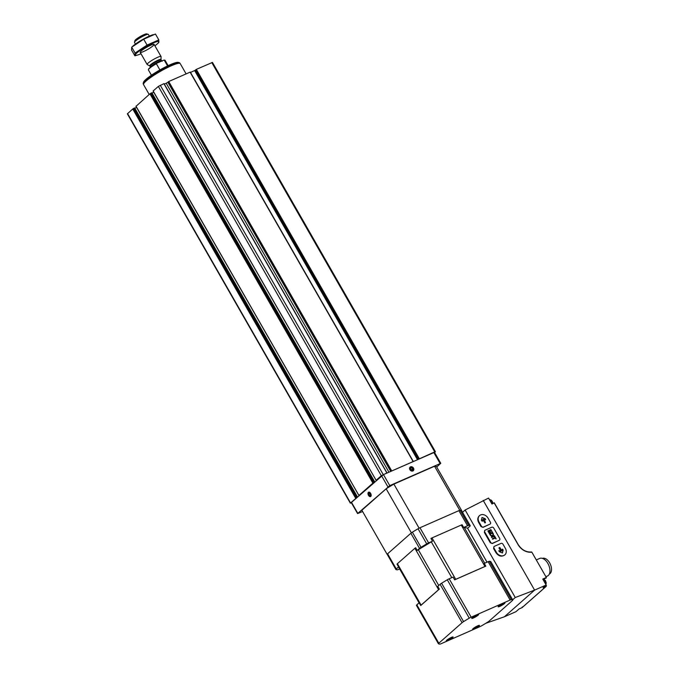 <?xml version="1.0" encoding="UTF-8"?>
<svg xmlns="http://www.w3.org/2000/svg" width="678" height="678" viewBox="0 0 678 678"><rect width="100%" height="100%" fill="white"/><g stroke="black" fill="none" stroke-linecap="round" stroke-linejoin="round"><path stroke-width="1.02" d="M163.907 83.64L386.867 472.956L381.307 475.719L376.121 480.295L153.152 90.979L158.347 86.403L164.042 83.606L387.002 472.922L386.663 473.202M355.713 498.305L132.744 108.989L127.362 113.836L350.331 503.152L356.831 497.576M418.623 459.15L434.751 451.895L435.429 451.734L434.606 452.557M351.416 502.805L350.331 503.152M135.973 106.141L358.933 495.457L372.9 483.134L149.931 93.827L135.964 106.353M418.131 459.362L195.281 70.232L196.34 69.376L212.46 62.418L435.429 451.734M391.172 471.218L413.021 461.616M390.748 471.405L167.898 82.292L168.72 81.521L190.289 72.071L413.105 461.421M376.121 480.295L153.152 90.979M376.197 480.49L153.143 91.183M372.9 483.134L374.019 482.414M358.933 495.457L135.956 106.336M359.009 495.66L135.956 106.344M164.356 84.165L167.898 82.292M190.51 72.444L195.281 70.232M356.56 497.737L133.591 108.421L132.744 108.989M133.591 108.421L134.685 107.938L357.433 497.05M136.515 107.327L134.897 108.311M373.739 482.575L150.779 93.259L149.931 93.827M150.779 93.259L151.872 92.776L374.612 481.889M153.703 92.166L152.084 93.14M168.127 65.656L165.101 60.376A9.619 1.424 150.2 0 0 164.898 60.24L164.474 60.13A9.297 1.373 150.2 0 0 163.703 60.172L156.66 63.266A9.297 1.373 150.2 0 0 148.516 69.266L148.397 69.698A9.619 1.424 150.2 0 0 148.414 69.936L151.431 75.216M156.66 63.266L156.364 63.74A9.619 1.424 150.2 0 0 148.397 69.698M164.898 60.24A9.619 1.424 150.2 0 0 164.313 60.249L163.703 60.172M164.313 60.249L167.559 65.927M156.364 63.74L159.915 69.944M149.355 36.104L148.397 34.434A8.017 1.186 150.2 0 0 148.236 34.324L146.592 33.9A6.788 1 150.2 0 0 140.346 36.493A6.788 1 150.2 0 0 134.947 40.57L134.481 42.206A8.017 1.186 150.2 0 0 134.49 42.4L135.447 44.07M148.236 34.324A8.017 1.186 150.2 0 0 140.855 37.392A8.017 1.186 150.2 0 0 134.481 42.206M161.059 56.596A8.017 1.186 150.2 0 0 161.033 56.494A8.017 1.186 150.2 0 0 153.491 59.444A8.017 1.186 150.2 0 0 147.126 64.461A8.017 1.186 150.2 0 0 147.202 64.529L149.719 65.978A6.543 0.966 150.2 0 1 154.855 61.825A6.543 0.966 150.2 0 1 161.025 59.503L161.059 56.596M179.984 63.385L179.738 62.952A21.035 3.11 150.2 0 0 179.306 62.664L178.229 62.384A20.238 2.992 150.2 0 0 159.601 70.122A20.238 2.992 150.2 0 0 143.507 82.275L143.202 83.343A21.035 3.11 150.2 0 0 143.227 83.86L143.473 84.292M179.306 62.664A21.035 3.11 150.2 0 0 159.94 70.707A21.035 3.11 150.2 0 0 143.202 83.343M186.103 73.877L180.212 63.588A21.137 3.127 150.2 0 0 160.322 71.385A21.137 3.127 150.2 0 0 143.541 84.597L149.194 94.471M140.99 53.757A13.543 2 -29.8 0 1 137.948 54.926A13.543 2 -29.8 0 1 137.015 52.825A13.543 2 -29.8 0 1 153.033 43.104A13.543 2 -29.8 0 1 157.457 43.748A13.543 2 -29.8 0 1 154.898 45.79M141.151 51.003A8.017 1.186 -29.8 0 1 148.202 46.435A8.017 1.186 -29.8 0 1 153.931 44.282A8.017 1.186 -29.8 0 1 147.736 49.401A8.017 1.186 -29.8 0 1 140.177 52.155A8.017 1.186 -29.8 0 1 141.151 51.003M157.457 43.748L158.66 42.655L158.822 39.909L147.058 45.079L135.091 53.037L134.888 55.825L137.948 54.926M134.888 55.825L131.524 49.952L131.735 47.163L143.702 39.214L155.457 34.036L158.822 39.909M135.091 53.037L131.685 47.206L132.896 46.112A13.543 2 -29.8 0 1 133.083 45.943A13.543 2 -29.8 0 1 152.406 34.934L153.211 34.68M147.058 45.079L143.702 39.214M412.885 470.973A2.407 1.932 -131.4 0 1 409.554 468.557A2.407 1.932 -131.4 0 1 412.665 467.193A2.407 1.932 -131.4 0 1 412.885 470.973M362.594 511.509L357.586 513.577L351.28 502.576L383.468 474.608L434.471 452.311L440.768 463.32L436.7 467.015M357.586 513.577L389.765 485.618L440.768 463.32M368.51 495.347A2.407 1.39 66.3 0 1 368.137 492.711A2.407 1.39 66.3 0 1 369.798 492.448A2.407 1.39 66.3 0 1 371.171 495.559A2.407 1.39 66.3 0 1 370.137 496.669A2.407 1.39 66.3 0 1 368.51 495.347M461.71 510.678L436.496 466.659A43.282 6.399 -29.8 0 0 434.556 466.235L393.884 484.126L419.089 528.145L459.76 510.263A43.282 6.399 -29.8 0 1 461.71 510.678L461.65 510.729M393.884 484.126A43.282 6.399 -29.8 0 0 386.163 488.796L361.866 510.237L387.079 554.257L411.377 532.815A43.282 6.399 -29.8 0 1 419.089 528.145M434.556 466.235L459.76 510.263M395.867 569.435L387.24 554.367A3.204 0.475 -29.8 0 1 387.206 554.341A43.282 6.399 -29.8 0 1 387.079 554.257M386.163 488.796L411.377 532.815M412.741 468.456A1.39 1.119 -131.4 0 1 412.809 469.71L412.741 468.456L411.631 467.65A1.39 1.119 -131.4 0 1 412.741 468.456L411.317 469.905M411.775 470.168L412.809 469.71A1.39 1.119 -131.4 0 1 410.665 469.362L411.775 470.168M410.597 468.108A1.39 1.119 -131.4 0 1 411.631 467.65L410.597 468.108L410.665 469.362A1.39 1.119 -131.4 0 1 410.597 468.108M412.639 470.549A1.915 1.534 -131.4 0 1 409.995 468.634A1.915 1.534 -131.4 0 1 412.47 467.54A1.915 1.534 -131.4 0 1 412.639 470.549M410.58 468.574L411.631 467.65M411.19 469.812A1.203 0.966 -131.4 0 0 410.639 469.235L411.309 469.718M370.273 495.593A1.39 0.805 66.3 0 1 369.391 495.474L370.273 495.593L370.468 494.525A1.39 0.805 66.3 0 1 370.273 495.593M368.705 494.279L369.391 495.474A1.39 0.805 66.3 0 1 368.705 494.279A1.39 0.805 66.3 0 1 368.908 493.211L368.705 494.279L370.061 493.686M369.781 493.33A1.39 0.805 66.3 0 1 370.468 494.525L369.781 493.33L368.908 493.211A1.39 0.805 66.3 0 1 369.781 493.33M368.73 495.152A1.915 1.102 66.3 0 1 368.332 493.474A1.915 1.102 66.3 0 1 369.756 492.847A1.915 1.102 66.3 0 1 370.849 495.321A1.915 1.102 66.3 0 1 369.417 495.957A1.915 1.102 66.3 0 1 368.73 495.152M370.442 495.008L369.391 495.474M491.847 503.805L494.262 502.779L491.974 504.034L488.567 498.076L465.133 510L515.255 597.513L512.661 599.801M486.584 622.811L486.126 623.09M465.133 510L462.54 512.288M493.991 546.663L493.609 548.57L495.974 552.697C498.593 556.214 501.474 557.011 504.618 555.07L504.737 554.96M484.736 530.501L484.346 532.408L490.262 542.722L492.279 543.536L499.44 540.197M479.422 515.721L479.261 515.856C477.532 517.628 477.329 519.823 478.634 522.433L480.999 526.56L483.024 527.374L490.186 524.035M515.255 597.513L534.603 590.114L504.381 616.777L486.177 623.167M483.236 500.423L534.603 590.114L546.163 585.029L543.061 587.767L546.061 586.453L522.043 607.641L522.255 606.946L522.043 607.641L519.051 608.963L515.95 611.692L504.381 616.777M494.254 503.034L518.017 544.536A13.102 10.517 -131.4 0 0 531.84 552.163L546.349 577.495L542.756 579.071L546.163 585.029M546.349 577.495L542.892 579.317M544.578 586.428L546.205 585.555A4.492 2.593 66.3 0 1 545.773 585.385M546.426 585.623L546.061 586.453L546.426 585.623M438.412 643.719L416.47 605.403A3.204 0.475 -29.8 0 1 416.436 605.378A3.204 0.475 -29.8 0 1 416.826 604.835L419.148 602.784L420.724 605.539A3.449 0.508 -29.8 0 1 421.106 605.115L438.598 589.69A3.449 0.508 -29.8 0 1 439.336 589.114L420.724 605.539M398.639 567.088A3.449 0.508 -29.8 0 1 398.554 567.037A3.449 0.508 -29.8 0 1 398.588 566.884L397.011 564.13A3.449 0.508 -29.8 0 1 397.393 563.706L414.877 548.282A3.449 0.508 -29.8 0 1 415.622 547.705L417.199 550.451A3.449 0.508 -29.8 0 1 418.301 549.739L438.768 585.478M490.813 561.681A3.204 0.475 -29.8 0 0 490.804 561.638A3.204 0.475 -29.8 0 0 490.77 561.604A43.282 6.399 -29.8 0 0 489.338 561.299A3.204 0.475 -29.8 0 0 488.126 561.681L484.236 563.393L485.812 566.138L454.658 579.843L453.082 577.088L449.183 578.8A3.204 0.475 -29.8 0 0 447.285 579.792A43.282 6.399 -29.8 0 0 441.598 583.233A3.204 0.475 -29.8 0 0 440.09 584.309L437.768 586.36L439.336 589.114M454.658 579.843A3.449 0.508 -29.8 0 1 455.709 579.326L484.973 566.461A3.449 0.508 -29.8 0 1 485.812 566.138M418.301 549.739L431.301 541.875A3.449 0.508 -29.8 0 1 432.522 541.18L430.945 538.434A3.449 0.508 -29.8 0 1 431.996 537.925L461.26 525.052A3.449 0.508 -29.8 0 1 462.091 524.73L463.667 527.484A3.449 0.508 -29.8 0 1 464.201 527.399L484.694 563.189M464.201 527.399L467.481 528.111A3.449 0.508 -29.8 0 1 467.557 528.162A3.449 0.508 -29.8 0 1 467.557 528.255M399.647 568.952L398.554 569.435A3.204 0.475 -29.8 0 1 397.333 569.817A43.282 6.399 -29.8 0 1 395.901 569.503A3.204 0.475 -29.8 0 1 395.876 569.469A3.204 0.475 -29.8 0 1 396.257 568.935L398.588 566.884M417.199 550.451L419.529 548.4A3.204 0.475 -29.8 0 1 421.03 547.324A43.282 6.399 -29.8 0 1 426.725 543.883A3.204 0.475 -29.8 0 1 428.623 542.892L432.522 541.18M395.876 569.469L387.206 554.341A3.204 0.475 -29.8 0 1 387.596 553.799L410.86 533.272A3.204 0.475 -29.8 0 1 412.368 532.196A43.282 6.399 -29.8 0 1 418.055 528.755A3.204 0.475 -29.8 0 1 419.962 527.764L458.896 510.636A3.204 0.475 -29.8 0 1 460.108 510.254A43.282 6.399 -29.8 0 1 461.549 510.568A3.204 0.475 -29.8 0 1 461.574 510.602A3.204 0.475 -29.8 0 1 461.582 510.636L470.244 525.73A3.204 0.475 -29.8 0 1 469.854 526.272L467.608 528.255M463.667 527.484L467.566 525.772A3.204 0.475 -29.8 0 1 468.778 525.391A43.282 6.399 -29.8 0 1 470.21 525.704A3.204 0.475 -29.8 0 1 470.244 525.73M480.032 626.599L441.098 643.719A3.204 0.475 -29.8 0 1 439.878 644.1A43.282 6.399 -29.8 0 1 438.446 643.786A3.204 0.475 -29.8 0 1 438.42 643.761A3.204 0.475 -29.8 0 1 438.802 643.219L462.074 622.692A3.204 0.475 -29.8 0 1 463.574 621.616A43.282 6.399 -29.8 0 1 469.269 618.167A3.204 0.475 -29.8 0 1 471.168 617.183L510.11 600.055A3.204 0.475 -29.8 0 1 511.322 599.674A43.282 6.399 -29.8 0 1 512.754 599.988A3.204 0.475 -29.8 0 1 512.788 600.022A3.204 0.475 -29.8 0 1 512.399 600.555L489.135 621.09A3.204 0.475 -29.8 0 1 487.626 622.167A43.282 6.399 -29.8 0 1 481.939 625.608A3.204 0.475 -29.8 0 1 480.032 626.599M474.286 628.887A3.924 0.576 150.2 0 0 477.914 626.853A3.924 0.576 150.2 0 0 479.431 625.362A3.924 0.576 150.2 0 0 475.744 626.836A3.924 0.576 150.2 0 0 472.617 629.269A3.924 0.576 150.2 0 0 474.286 628.887M447.921 640.481A3.924 0.576 150.2 0 0 451.556 638.439A3.924 0.576 150.2 0 0 453.065 636.956A3.924 0.576 150.2 0 0 449.387 638.43A3.924 0.576 150.2 0 0 446.26 640.854A3.924 0.576 150.2 0 0 447.921 640.481M473.414 617.989A3.924 0.576 150.2 0 0 477.049 615.955A3.924 0.576 150.2 0 0 478.558 614.463A3.924 0.576 150.2 0 0 474.88 615.938A3.924 0.576 150.2 0 0 471.752 618.361A3.924 0.576 150.2 0 0 473.414 617.989M499.771 606.395A3.924 0.576 150.2 0 0 503.407 604.361A3.924 0.576 150.2 0 0 504.915 602.869A3.924 0.576 150.2 0 0 501.237 604.344A3.924 0.576 150.2 0 0 498.11 606.776A3.924 0.576 150.2 0 0 499.771 606.395M498.203 606.539A3.763 0.559 150.2 0 0 498.211 606.632A3.763 0.559 150.2 0 0 499.796 606.242A3.763 0.559 150.2 0 0 503.212 604.335A3.763 0.559 150.2 0 0 504.746 602.886A3.763 0.559 150.2 0 0 504.669 602.835M501.296 604.717L499.466 605.759L500.889 605.479L503.483 603.751L501.296 604.717M471.837 618.133A3.763 0.559 150.2 0 0 471.846 618.217A3.763 0.559 150.2 0 0 473.43 617.836A3.763 0.559 150.2 0 0 476.854 615.921A3.763 0.559 150.2 0 0 478.38 614.48A3.763 0.559 150.2 0 0 478.312 614.429M474.931 616.31L473.108 617.353L474.524 617.073L477.126 615.344L474.931 616.31M446.344 640.625A3.763 0.559 150.2 0 0 446.353 640.71A3.763 0.559 150.2 0 0 447.938 640.329A3.763 0.559 150.2 0 0 451.362 638.413A3.763 0.559 150.2 0 0 452.896 636.973A3.763 0.559 150.2 0 0 452.819 636.922M449.446 638.803L447.616 639.846L449.031 639.566L451.633 637.837L449.446 638.803M472.71 629.031A3.763 0.559 150.2 0 0 472.719 629.125A3.763 0.559 150.2 0 0 474.303 628.735A3.763 0.559 150.2 0 0 477.727 626.828A3.763 0.559 150.2 0 0 479.253 625.379A3.763 0.559 150.2 0 0 479.185 625.328M475.803 627.209L473.973 628.252L475.397 627.972L477.99 626.243L475.803 627.209M500.652 605.005L500.889 605.479M549.333 574.08A8.577 4.949 -113.7 0 0 550.036 573.613A8.577 4.949 -113.7 0 0 550.044 563.604A8.577 4.949 -113.7 0 0 542.425 558.384M545.909 576.724L547.451 576.046A9.619 5.551 -113.7 0 0 548.307 575.495A9.619 5.551 -113.7 0 0 548.282 564.215A9.619 5.551 -113.7 0 0 539.705 558.435L536.298 559.935M490.406 522.238L488.041 518.111A6.009 4.831 48.6 0 0 479.566 515.585A6.009 4.831 48.6 0 0 479.049 522.068L481.414 526.196A1.602 1.288 48.6 0 0 483.406 527.043L489.991 524.145A1.602 1.288 48.6 0 0 490.406 522.238M485.075 518.628L482.024 517.467L481.38 520.255L482.27 521.297L482.694 519.543L484.931 522.924L485.49 522.34L483.651 519.128L485.651 519.484L485.075 518.628L481.965 517.577M493.754 528.086A1.602 1.288 48.6 0 0 491.762 527.238L485.177 530.137A1.602 1.288 48.6 0 0 484.762 532.044L490.677 542.358A1.602 1.288 48.6 0 0 492.66 543.205L499.254 540.307A1.602 1.288 48.6 0 0 499.661 538.408L493.754 528.086M493.203 533.671L492.525 532.501L489.533 533.815L490.202 534.984A2.009 1.619 48.6 0 0 493.203 533.671L492.525 532.501M492.296 532.086L490.872 529.611L487.88 530.925L489.296 533.408L489.685 533.23L488.524 531.205L489.482 530.781L490.525 532.603L489.872 530.611L490.745 530.23L492.296 532.086M494.813 536.493L494.398 536.671L494.923 537.603L492.347 538.739L492.626 539.213L495.203 538.086L496.152 538.832L494.813 536.493L494.431 536.739M494.364 535.696L491.364 537.018L491.643 537.501L494.635 536.179L494.364 535.696L491.397 537.078M501.025 543.4L494.431 546.298A1.602 1.288 48.6 0 0 494.025 548.205L496.389 552.333A6.009 4.831 48.6 0 0 504.856 554.858A6.009 4.831 48.6 0 0 505.373 548.375L503.008 544.256A1.602 1.288 48.6 0 0 501.025 543.4M499.593 547.477L499.025 548.07L500.864 551.282L498.864 550.926L499.44 551.782L502.491 552.934L503.135 550.155L502.695 549.239L502.178 549.222L501.822 550.858L499.983 547.646L498.991 547.816M482.338 521.179L482.694 519.543M485.346 522.746L483.651 519.128M485.516 519.873L484.897 518.789M498.822 550.689L500.864 551.282M502.373 552.985L502.957 550.316L502.178 549.214M499.406 547.638L501.822 550.858M492.389 538.798L494.923 537.603M495.94 538.925L494.635 536.645M492.075 532.179L490.872 529.611M490.694 529.772L487.914 530.993M489.474 533.332L488.524 531.205M490.703 532.527L489.872 530.611M492.347 532.662L489.567 533.883M492.389 533.162L490.228 534.111L490.626 534.806A1.449 1.161 48.6 0 0 492.779 533.857L492.389 533.162M490.626 534.806L490.228 534.111M490.44 534.959A1.449 1.161 48.6 0 0 492.491 535.357M492.847 535.756A2.009 1.619 48.6 0 0 493.016 533.832M381.307 475.719L158.347 86.403M350.518 502.881L127.557 113.565M434.751 451.895L211.79 62.579M419.301 458.692L196.34 69.376M413.055 461.438L190.086 72.122M391.689 470.837L168.72 81.521M383.223 474.558L160.262 85.242M388.952 472.193L166.254 83.335M391.274 471.1L168.314 81.784M417.479 459.65L194.671 70.614M418.699 459.065L195.73 69.749M356.95 497.474L134.015 108.192M357.348 497.127L134.481 107.988M374.527 481.965L151.669 92.818M374.137 482.304L151.194 93.03M161.025 59.503L161.135 59.893A6.416 0.949 150.2 0 0 155.101 62.257A6.416 0.949 150.2 0 0 150.007 66.266L149.719 65.978M161.135 59.893L161.686 60.867A6.416 0.949 150.2 0 0 155.787 63.156A6.416 0.949 150.2 0 0 150.541 67.198L150.007 66.266M389.765 485.618L383.468 474.608M440.098 463.481L433.793 452.48M357.781 513.305L351.475 502.305M387.858 486.77L381.553 475.77M494.27 502.873L518.119 544.502M518.017 544.536L518.136 544.544A12.78 10.272 -131.4 0 0 531.56 551.985M397.393 563.706L421.106 605.115M414.877 548.282L438.598 589.69M431.996 537.925L455.709 579.326M431.301 541.875L451.794 577.656M461.26 525.052L484.973 566.461M467.481 528.111L486.99 562.181M419.529 548.4L410.86 533.272M396.257 568.935L387.596 553.799M467.566 525.772L458.896 510.636M428.623 542.892L419.962 527.764M421.03 547.324L412.368 532.196M426.725 543.883L418.055 528.755M468.778 525.391L460.108 510.254M470.21 525.704L461.549 510.568M416.826 604.835L438.802 643.219M440.09 584.309L462.074 622.692M449.183 578.8L471.168 617.183M488.126 561.681L510.11 600.055M441.598 583.233L463.574 621.616M447.285 579.792L469.269 618.167M489.338 561.299L511.322 599.674M490.77 561.604L512.754 599.988M492.542 503.5A3.526 2.034 -113.7 0 0 489.448 499.61M545.79 584.377A3.526 2.034 -113.7 0 0 543.409 579.198M387.002 472.922L164.042 83.606M413.258 461.387L190.289 72.071M357.501 496.991L134.685 107.938M374.688 481.829L151.872 92.776M140.193 52.35L147.126 64.461M154.101 44.384L161.033 56.494M161.686 60.867L162.195 61.232M546.256 586.317L522.128 607.607M494.262 502.779L518.153 544.51C521.628 549.883 526.111 552.375 531.594 551.977M398.554 567.037L419.072 602.852M467.557 528.162L487.024 562.164M416.436 605.378L438.42 643.761M490.804 561.638L512.788 600.022M542.942 579.402L546.332 577.91M519.034 608.971L522.085 607.632M489.414 499.559L491.008 499.991L492.16 501.195L492.948 503.322M543.68 579.08L545.426 580.58L546.231 582.851L545.926 584.622"/></g></svg>
